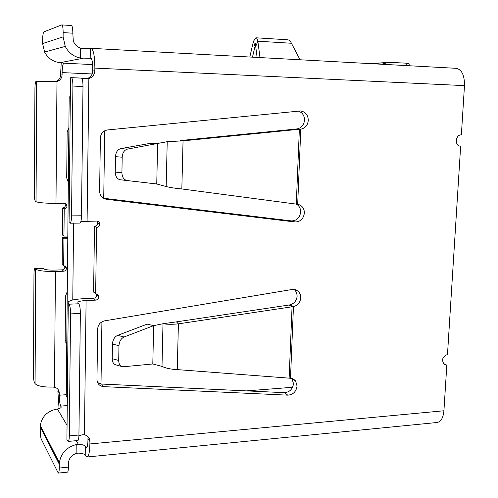 <?xml version="1.0" encoding="UTF-8"?>
<svg xmlns="http://www.w3.org/2000/svg" width="498" height="498" viewBox="0 0 498 498"><rect width="100%" height="100%" fill="white"/><g stroke="black" fill="none" stroke-linecap="round" stroke-linejoin="round"><path stroke-width="0.75" d="M104.717 130.781L103.727 198.416M101.916 321.826L101.001 383.995M70.324 97.116L69.178 97.122L66.253 395.667L67.33 397.329M73.58 223.16L72.77 299.97M69.178 97.122L70.33 96.419M406.144 65.58L406.275 63.171L409.182 63.85L409.076 65.742M406.275 63.171L389.087 62.331L381.599 64.236M257.111 57.419L255.711 46.42L257.852 41.21C257.404 39.006 256.744 37.867 255.872 37.792L253.445 41.303L254.988 46.482L252.48 57.164M255.711 46.42L255.43 45.069L254.988 46.482L255.723 46.526M298.37 111.104C302.373 112.504 304.415 115.524 304.515 120.155C303.961 125.054 301.477 127.961 297.069 128.889L300.792 129.15C305.23 128.216 307.733 125.284 308.293 120.348C308.032 114.814 305.411 111.689 300.425 110.967L107.531 129.953C103.186 130.75 100.795 133.402 100.372 137.902L99.612 191.4C99.949 195.795 102.239 198.428 106.485 199.287L294.891 221.959C300.325 221.896 303.487 218.933 304.371 213.069C304.378 209.372 302.902 206.689 299.945 205.014L297.686 204.305L181.832 188.954C175.427 188.369 170.21 187.565 166.176 186.551L156.746 183.967L120.161 179.753C117.067 179 115.43 176.448 115.237 172.09L121.923 172.725C122.11 177.107 123.747 179.678 126.828 180.432L126.884 180.438M296.435 204.18C299.273 205.867 300.686 208.506 300.674 212.086C299.796 217.906 296.659 220.844 291.268 220.894L104.319 198.353L106.485 199.287M300.792 297.717L300.226 294.169L298.663 291.654L295.912 289.811L292.606 289.4L104.655 320.843C100.415 321.907 98.094 324.584 97.676 328.879L96.961 379.588C97.266 383.765 99.5 386.118 103.665 386.647L287.782 395.157C293.104 394.727 296.192 391.689 297.051 386.056L295.656 381.082L294.804 380.086L292.22 378.53L289.126 378.15L292.058 306.787L293.459 306.606C297.804 305.411 300.244 302.448 300.792 297.717M294.443 289.438L296.603 292.513L297.163 296.03C296.627 300.724 294.2 303.656 289.886 304.838L293.459 306.606L290.496 378.194M291.909 378.436L293.503 383.653C292.65 389.243 289.587 392.25 284.302 392.667L101.58 384.045L103.665 386.647M460.171 146.163L460.65 146.2L447.484 354.489C442.405 356.624 441.309 359.911 444.197 364.368L446.812 365.127L443.93 410.763C443.195 418.158 440.774 422.086 436.659 422.541L87.262 456.977M71.357 25.529L71.463 25.504C72.341 25.921 72.795 28.479 72.826 33.192L73.299 40.886C74.594 44.571 77.059 46.993 80.688 48.15L82.979 48.511L91.016 48.318L456.131 68.319C461.783 69.471 464.566 75.242 464.478 85.625L461.366 134.902C455.452 134.46 454.363 145.79 460.27 146.175L460.65 146.2M35.065 268.553L43.22 268.329L35.065 268.553L35.688 269.2C38.502 270.831 45.081 271.584 55.427 271.466L63.632 271.229C65.294 271.018 66.209 270.09 66.383 268.447C66.222 266.828 65.325 265.963 63.682 265.845L62.175 264.531L62.424 237.695L67.796 237.608M59.063 408.603L57.836 390.855L59.281 393.134C59.119 390.034 57.519 388.067 54.487 387.232L52.576 387.07C43.27 387.214 37.437 386.075 35.072 383.641L34.462 382.576C33.833 381.082 33.497 378.337 33.459 374.34L33.976 274.056C34.038 270.557 34.343 268.69 34.904 268.459M43.22 268.329L43.824 268.932C45.281 269.773 48.667 270.165 53.983 270.103L62.132 269.872C63.781 269.661 64.69 268.739 64.858 267.109L64.603 265.982M65.804 342.531L66.763 343.19M67.79 238.741L63.931 238.803L62.424 237.695M63.682 265.845L63.931 238.803M61.092 407.42L60.756 406.094C59.81 404.027 59.312 400.404 59.262 395.219L59.281 393.134M66.757 343.906L65.157 339.704L65.574 295.993L67.274 291.56M96.488 293.951L96.68 295.04C96.481 296.933 95.429 298.016 93.524 298.283L84.137 298.651C72.527 299.323 67.236 300.892 68.27 303.344L66.913 439.61L68.151 441.427C68.836 441.328 69.222 439.479 69.303 435.887L78.933 435.022C78.846 438.601 78.447 440.444 77.725 440.549L68.288 441.415M78.921 435.682L82.307 434.791L84.43 434.816C87.922 435.725 89.752 437.966 89.92 441.545L87.965 438.458L87.934 440.842C87.816 445.212 87.306 447.459 86.391 447.59L85.326 446.308L85.208 455.11C84.224 453.877 81.921 453.217 78.292 453.13L76.113 453.454C71.612 455.141 69.06 458.253 68.463 462.785L68.4 467.124C68.326 470.398 67.983 472.079 67.361 472.16L58.397 473.088M80.881 221.535L96.656 221.068C98.56 221.237 99.606 222.276 99.787 224.187C99.588 226.142 98.511 227.231 96.568 227.455L95.653 293.87C97.546 293.988 98.579 294.984 98.753 296.858C98.548 298.769 97.49 299.864 95.566 300.132L86.098 300.512C80.072 300.873 77.358 301.682 77.968 302.952L78.809 303.786C79.792 305.255 80.309 308.48 80.352 313.46L78.933 435.022M80.352 313.46L70.554 313.896L69.303 435.887M70.554 313.896C70.511 308.897 70.013 305.66 69.073 304.185L68.27 303.344M97.01 221.081L97.683 223.023C97.484 224.959 96.425 226.042 94.496 226.26L93.605 292.077L95.653 293.87M86.646 78.74L86.808 78.703C90.468 77.526 92.441 74.968 92.721 71.033L94.825 70.766L94.863 68.095C94.769 56.025 93.487 49.427 91.016 48.318M72.826 33.192L63.14 32.607L63.103 36.902L65.263 46.414C68.618 52.838 73.723 56.722 80.576 58.067L90.2 58.291L90.331 48.449L90.2 58.291L90.773 58.191C92.049 58.783 92.709 62.182 92.753 68.388L92.721 71.033M103.298 198.16L104.319 198.353M97.583 382.607L101.58 384.045M94.825 70.766C94.539 74.744 92.553 77.327 88.862 78.51L81.902 78.447M443.93 410.763L89.889 443.955L89.92 441.545M67.815 236.027L63.956 236.089L62.443 235L62.692 207.946C64.36 207.766 65.282 206.844 65.443 205.182L64.74 203.383M55.172 81.691L55.483 81.622C58.64 80.614 60.326 78.429 60.557 75.067L61.229 62.686M60.557 75.067L62.088 74.881L62.107 72.602C62.256 67.074 62.835 63.931 63.856 63.184L64.223 63.003M62.088 74.881C61.858 78.267 60.152 80.471 56.971 81.479L36.628 81.33L35.98 201.702L35.42 201.354C34.773 200.532 34.43 198.055 34.387 193.934L34.935 88.457C35.022 84.243 35.395 81.884 36.055 81.386L36.628 81.33M63.956 236.089L64.211 208.818C65.892 208.643 66.819 207.71 66.981 206.035C66.819 204.398 65.91 203.495 64.261 203.34L55.981 203.371C45.542 203.302 38.9 202.761 36.049 201.746L35.98 201.702M68.338 182.38L66.707 177.935L67.143 132.163L68.88 127.631M89.889 443.955C89.659 452.427 88.663 456.778 86.901 457.008L85.214 455.122L85.314 446.295C84.336 445.094 82.027 444.446 78.391 444.359L76.213 440.686M61.098 406.661C61.503 407.644 60.264 408.428 57.382 409.007L55.508 409.344C46.812 411.597 41.751 416.988 40.319 425.529L40.257 426.892L59.293 464.242L59.262 468.052L68.4 467.124M443.793 363.721L446.812 365.127M63.103 36.902L42.616 43.55L44.583 52.029C47.615 57.749 52.215 61.21 58.391 62.399L64.223 63.115M70.056 223.197L69.073 222.618L70.517 77.744L81.423 78.093C82.431 78.591 82.954 81.392 82.998 86.478L81.491 215.79C81.355 220.34 80.832 222.774 79.91 223.092L70.056 223.197C70.94 222.88 71.438 220.44 71.563 215.871L81.491 215.79M82.998 86.478L72.901 86.073L71.563 215.871M72.901 86.073C72.857 80.962 72.353 78.155 71.388 77.657M71.444 77.663L81.423 78.093M42.616 43.55L42.641 39.722C42.735 35.234 43.152 32.625 43.886 31.884L61.727 24.919L71.463 25.504M63.14 32.607C63.103 27.882 62.667 25.311 61.827 24.9M76.113 453.454L76.213 444.571C66.595 447.192 60.986 453.248 59.374 462.729L59.293 464.242M76.213 444.571L78.391 444.359M59.262 468.052C59.2 471.338 58.87 473.019 58.278 473.1L41.309 439.199C40.631 437.418 40.276 434.461 40.232 430.334L40.257 426.892M64.211 208.818L62.692 207.946M96.568 227.455L94.496 226.26M127.444 149.114C124.288 150.047 122.533 152.743 122.191 157.2L115.486 156.658C115.829 152.232 117.578 149.556 120.74 148.628L127.444 149.114L167.216 141.669L183.052 140.853L181.023 140.486L296.36 129.007L300.792 129.15L297.686 204.305M296.36 129.007L297.069 128.889M181.832 188.954L183.052 140.853L299.366 129.25L296.279 204.168M180.145 140.654L181.023 140.486M120.217 179.759L156.746 183.967L157.629 143.661L150.962 143.225L120.74 148.628M115.486 156.658L115.237 172.09M122.191 157.2L121.923 172.725M289.126 378.15L177.251 369.609C171.001 369.323 165.915 368.259 161.999 366.416L152.799 363.976L153.639 325.636L162.989 323.731C166.954 324.422 172.096 324.466 178.409 323.862L292.058 306.787L289.195 304.994L289.886 304.838M289.195 304.994L176.473 321.864L178.409 323.862L177.251 369.609M161.999 366.416L162.989 323.731L176.473 321.864M124.095 336.997L153.639 325.636L147.165 324.136L117.584 335.378L124.095 336.997C121.008 338.522 119.296 341.429 118.966 345.718L112.455 344.037C112.785 339.779 114.496 336.891 117.584 335.378M116.022 364.903L115.38 364.723C113.326 363.808 112.268 361.797 112.218 358.691L112.455 344.037M112.218 358.691L118.711 360.459C118.761 363.577 119.813 365.6 121.861 366.516L123.566 366.74L152.799 363.976M118.711 360.459L118.966 345.718M259.981 57.575L257.852 41.21L291.448 43.264L300.045 59.766M255.872 37.792L287.583 39.778C289.095 39.896 290.384 41.054 291.448 43.264M253.445 41.303L249.815 57.015M246.566 390.886L292.6 387.276M388.347 62.48L371.303 63.676M55.427 271.466L54.487 387.232M66.259 394.696L59.262 395.219M86.098 300.512L84.43 434.816M35.619 269.132L35.003 383.528M89.877 440.662L89.391 440.705M464.478 85.625L94.863 68.095M88.862 78.51L87.088 221.162M92.149 73.959L62.107 72.602M56.971 81.479L55.981 203.371M291.268 220.894L294.891 221.959M284.302 392.667L287.782 395.157M67.249 405.584L60.756 406.094M87.125 446.899L85.768 447.03M67.056 425.28L57.382 409.007M92.653 64.584L63.856 63.184M82.867 58.297L60.345 62.623M80.576 58.067L80.688 48.15M63.632 271.229L62.132 269.872M95.566 300.132L93.524 298.283M69.073 304.185L78.809 303.786M167.216 141.669L166.176 186.551M389.087 62.331L370.562 63.632M255.43 45.069L255.798 45.094M296.721 204.211L299.945 205.014M294.71 289.674L298.321 291.311M292.114 378.71L295.656 381.082M35.072 383.641L35.688 269.2M44.583 52.029L65.263 46.414M36.049 201.746L36.703 81.323M59.374 462.729L40.319 425.529M66.981 206.035L65.443 205.182M66.383 268.447L64.858 267.109M98.753 296.858L96.68 295.04M99.787 224.187L97.683 223.023M157.872 184.235L153.982 183.687M161.757 142.739L164.633 142.223M126.828 180.432L120.161 179.753M121.861 366.516L115.38 364.723M255.704 46.09L255.511 43.774L255.032 46.096"/></g></svg>
